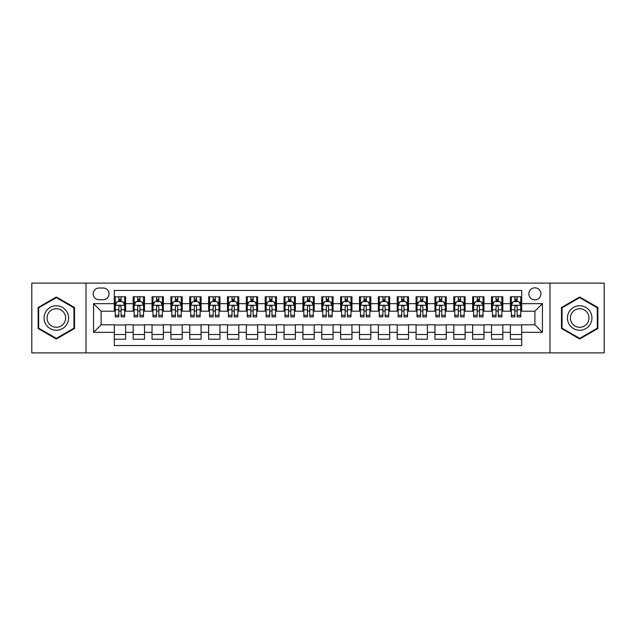 <?xml version="1.0" encoding="UTF-8"?>
<svg xmlns="http://www.w3.org/2000/svg" width="636" height="636" viewBox="0 0 636 636"><rect width="100%" height="100%" fill="white"/><g stroke="black" fill="none" stroke-linecap="round" stroke-linejoin="round"><path stroke-width="0.95" d="M534.892 287.822A6.034 6.034 0 0 0 528.858 293.856A6.034 6.034 0 0 0 534.892 299.898A6.034 6.034 0 0 0 540.926 293.856A6.034 6.034 0 0 0 534.892 287.822M549.981 352.893L604.2 352.893L604.2 283.107L549.981 283.107L549.981 352.893L86.019 352.893L86.019 283.107L31.8 283.107L31.8 352.893L86.019 352.893M521.687 296.781L510.374 296.781L510.374 303.666L502.83 303.666L502.83 311.211L510.374 311.211L510.374 303.666M502.83 303.666L502.83 296.781L491.509 296.781L491.509 303.666L483.964 303.666L483.964 311.211L491.509 311.211L491.509 303.666M483.964 303.666L483.964 296.781L472.651 296.781L472.651 303.666L465.107 303.666L465.107 311.211L472.651 311.211L472.651 303.666M465.107 303.666L465.107 296.781L453.794 296.781L453.794 303.666L446.249 303.666L446.249 311.211L453.794 311.211L453.794 303.666M446.249 303.666L446.249 296.781L434.929 296.781L434.929 303.666L427.384 303.666L427.384 311.211L434.929 311.211L434.929 303.666M427.384 303.666L427.384 296.781L416.071 296.781L416.071 303.666L408.527 303.666L408.527 311.211L416.071 311.211L416.071 303.666M408.527 303.666L408.527 296.781L397.214 296.781L397.214 303.666L389.669 303.666L389.669 311.211L397.214 311.211L397.214 303.666M389.669 303.666L389.669 296.781L378.348 296.781L378.348 303.666L370.812 303.666L370.812 311.211L378.348 311.211L378.348 303.666M370.812 303.666L370.812 296.781L359.491 296.781L359.491 303.666L351.947 303.666L351.947 311.211L359.491 311.211L359.491 303.666M351.947 303.666L351.947 296.781L340.634 296.781L340.634 303.666L333.089 303.666L333.089 311.211L340.634 311.211L340.634 303.666M333.089 303.666L333.089 296.781L321.768 296.781L321.768 303.666L314.232 303.666L314.232 311.211L321.768 311.211L321.768 303.666M314.232 303.666L314.232 296.781L302.911 296.781L302.911 303.666L295.366 303.666L295.366 311.211L302.911 311.211L302.911 303.666M295.366 303.666L295.366 296.781L284.054 296.781L284.054 303.666L276.509 303.666L276.509 311.211L284.054 311.211L284.054 303.666M276.509 303.666L276.509 296.781L265.188 296.781L265.188 303.666L257.652 303.666L257.652 311.211L265.188 311.211L265.188 303.666M257.652 303.666L257.652 296.781L246.331 296.781L246.331 303.666L238.786 303.666L238.786 311.211L246.331 311.211L246.331 303.666M238.786 303.666L238.786 296.781L227.473 296.781L227.473 303.666L219.929 303.666L219.929 311.211L227.473 311.211L227.473 303.666M219.929 303.666L219.929 296.781L208.616 296.781L208.616 303.666L201.071 303.666L201.071 311.211L208.616 311.211L208.616 303.666M201.071 303.666L201.071 296.781L189.751 296.781L189.751 303.666L182.206 303.666L182.206 311.211L189.751 311.211L189.751 303.666M182.206 303.666L182.206 296.781L170.893 296.781L170.893 303.666L163.349 303.666L163.349 311.211L170.893 311.211L170.893 303.666M163.349 303.666L163.349 296.781L152.036 296.781L152.036 303.666L144.491 303.666L144.491 311.211L152.036 311.211L152.036 303.666M144.491 303.666L144.491 296.781L133.17 296.781L133.17 311.211L125.626 311.211L125.626 296.781L114.313 296.781M114.313 339.219L125.626 339.219L125.626 324.789L133.17 324.789L133.17 339.219L144.491 339.219L144.491 324.789L152.036 324.789L152.036 332.334L144.491 332.334M152.036 332.334L152.036 339.219L163.349 339.219L163.349 324.789L170.893 324.789L170.893 332.334L163.349 332.334M170.893 332.334L170.893 339.219L182.206 339.219L182.206 324.789L189.751 324.789L189.751 332.334L182.206 332.334M189.751 332.334L189.751 339.219L201.071 339.219L201.071 324.789L208.616 324.789L208.616 332.334L201.071 332.334M208.616 332.334L208.616 339.219L219.929 339.219L219.929 324.789L227.473 324.789L227.473 332.334L219.929 332.334M227.473 332.334L227.473 339.219L238.786 339.219L238.786 324.789L246.331 324.789L246.331 332.334L238.786 332.334M246.331 332.334L246.331 339.219L257.652 339.219L257.652 324.789L265.188 324.789L265.188 332.334L257.652 332.334M265.188 332.334L265.188 339.219L276.509 339.219L276.509 324.789L284.054 324.789L284.054 332.334L276.509 332.334M284.054 332.334L284.054 339.219L295.366 339.219L295.366 324.789L302.911 324.789L302.911 332.334L295.366 332.334M302.911 332.334L302.911 339.219L314.232 339.219L314.232 324.789L321.768 324.789L321.768 332.334L314.232 332.334M321.768 332.334L321.768 339.219L333.089 339.219L333.089 324.789L340.634 324.789L340.634 332.334L333.089 332.334M340.634 332.334L340.634 339.219L351.947 339.219L351.947 324.789L359.491 324.789L359.491 332.334L351.947 332.334M359.491 332.334L359.491 339.219L370.812 339.219L370.812 324.789L378.348 324.789L378.348 332.334L370.812 332.334M378.348 332.334L378.348 339.219L389.669 339.219L389.669 324.789L397.214 324.789L397.214 332.334L389.669 332.334M397.214 332.334L397.214 339.219L408.527 339.219L408.527 324.789L416.071 324.789L416.071 332.334L408.527 332.334M416.071 332.334L416.071 339.219L427.384 339.219L427.384 324.789L434.929 324.789L434.929 332.334L427.384 332.334M434.929 332.334L434.929 339.219L446.249 339.219L446.249 324.789L453.794 324.789L453.794 332.334L446.249 332.334M453.794 332.334L453.794 339.219L465.107 339.219L465.107 324.789L472.651 324.789L472.651 332.334L465.107 332.334M472.651 332.334L472.651 339.219L483.964 339.219L483.964 324.789L491.509 324.789L491.509 332.334L483.964 332.334M491.509 332.334L491.509 339.219L502.83 339.219L502.83 324.789L510.374 324.789L510.374 332.334L502.83 332.334M99.033 299.707L103.183 299.707A5.843 5.843 0 0 0 109.034 293.856A5.843 5.843 0 0 0 103.183 288.013L99.033 288.013A5.843 5.843 0 0 0 93.19 293.856A5.843 5.843 0 0 0 99.033 299.707M549.981 283.107L86.019 283.107M521.687 303.666L521.687 290.461L114.313 290.461L114.313 311.211L101.108 311.211L101.108 324.789L114.313 324.789L114.313 345.539L521.687 345.539L521.687 324.789L534.892 324.789L534.892 311.211L521.687 311.211L521.687 303.666L542.436 303.666L542.436 332.334L521.687 332.334M114.313 332.334L93.564 332.334L93.564 303.666L114.313 303.666M510.374 332.334L510.374 339.219L521.687 339.219M114.313 301.496L115.259 301.496M118.837 301.496L121.102 301.496M124.688 301.496L125.626 301.496M114.313 311.02L115.259 311.02M118.837 311.02L121.102 311.02M124.688 311.02L125.626 311.02M114.313 324.98L125.626 324.98M114.313 334.504L125.626 334.504M133.17 311.02L134.117 311.02M137.702 311.02L139.96 311.02M143.545 311.02L144.491 311.02M133.17 301.496L134.117 301.496M137.702 301.496L139.96 301.496M143.545 301.496L144.491 301.496M133.17 324.98L144.491 324.98M133.17 334.504L144.491 334.504M152.036 324.98L163.349 324.98M152.036 334.504L163.349 334.504M152.036 301.496L152.974 301.496M156.559 301.496L158.825 301.496M162.403 301.496L163.349 301.496M152.036 311.02L152.974 311.02M156.559 311.02L158.825 311.02M162.403 311.02L163.349 311.02M170.893 324.98L182.206 324.98M170.893 334.504L182.206 334.504M170.893 301.496L171.831 301.496M175.417 301.496L177.683 301.496M181.268 301.496L182.206 301.496M170.893 311.02L171.831 311.02M175.417 311.02L177.683 311.02M181.268 311.02L182.206 311.02M189.751 324.98L201.071 324.98M189.751 334.504L201.071 334.504M189.751 301.496L190.697 301.496M194.282 301.496L196.54 301.496M200.125 301.496L201.071 301.496M189.751 311.02L190.697 311.02M194.282 311.02L196.54 311.02M200.125 311.02L201.071 311.02M208.616 324.98L219.929 324.98M208.616 334.504L219.929 334.504M208.616 301.496L209.554 301.496M213.14 301.496L215.405 301.496M218.983 301.496L219.929 301.496M208.616 311.02L209.554 311.02M213.14 311.02L215.405 311.02M218.983 311.02L219.929 311.02M227.473 324.98L238.786 324.98M227.473 334.504L238.786 334.504M227.473 301.496L228.411 301.496M231.997 301.496L234.263 301.496M237.848 301.496L238.786 301.496M227.473 311.02L228.411 311.02M231.997 311.02L234.263 311.02M237.848 311.02L238.786 311.02M246.331 324.98L257.652 324.98M246.331 334.504L257.652 334.504M246.331 301.496L247.277 301.496M250.862 301.496L253.12 301.496M256.705 301.496L257.652 301.496M246.331 311.02L247.277 311.02M250.862 311.02L253.12 311.02M256.705 311.02L257.652 311.02M265.188 324.98L276.509 324.98M265.188 334.504L276.509 334.504M265.188 301.496L266.134 301.496M269.72 301.496L271.985 301.496M275.563 301.496L276.509 301.496M265.188 311.02L266.134 311.02M269.72 311.02L271.985 311.02M275.563 311.02L276.509 311.02M284.054 324.98L295.366 324.98M284.054 334.504L295.366 334.504M284.054 301.496L284.992 301.496M288.577 301.496L290.843 301.496M294.428 301.496L295.366 301.496M284.054 311.02L284.992 311.02M288.577 311.02L290.843 311.02M294.428 311.02L295.366 311.02M302.911 324.98L314.232 324.98M302.911 334.504L314.232 334.504M302.911 301.496L303.857 301.496M307.434 301.496L309.7 301.496M313.286 301.496L314.232 301.496M302.911 311.02L303.857 311.02M307.434 311.02L309.7 311.02M313.286 311.02L314.232 311.02M321.768 324.98L333.089 324.98M321.768 334.504L333.089 334.504M321.768 301.496L322.714 301.496M326.3 301.496L328.566 301.496M332.143 301.496L333.089 301.496M321.768 311.02L322.714 311.02M326.3 311.02L328.566 311.02M332.143 311.02L333.089 311.02M340.634 324.98L351.947 324.98M340.634 334.504L351.947 334.504M340.634 301.496L341.572 301.496M345.157 301.496L347.423 301.496M351.008 301.496L351.947 301.496M340.634 311.02L341.572 311.02M345.157 311.02L347.423 311.02M351.008 311.02L351.947 311.02M359.491 324.98L370.812 324.98M359.491 334.504L370.812 334.504M359.491 301.496L360.437 301.496M364.015 301.496L366.28 301.496M369.866 301.496L370.812 301.496M359.491 311.02L360.437 311.02M364.015 311.02L366.28 311.02M369.866 311.02L370.812 311.02M378.348 324.98L389.669 324.98M378.348 334.504L389.669 334.504M378.348 301.496L379.295 301.496M382.88 301.496L385.138 301.496M388.723 301.496L389.669 301.496M378.348 311.02L379.295 311.02M382.88 311.02L385.138 311.02M388.723 311.02L389.669 311.02M397.214 324.98L408.527 324.98M397.214 334.504L408.527 334.504M397.214 301.496L398.152 301.496M401.737 301.496L404.003 301.496M407.589 301.496L408.527 301.496M397.214 311.02L398.152 311.02M401.737 311.02L404.003 311.02M407.589 311.02L408.527 311.02M416.071 324.98L427.384 324.98M416.071 334.504L427.384 334.504M416.071 301.496L417.017 301.496M420.595 301.496L422.861 301.496M426.446 301.496L427.384 301.496M416.071 311.02L417.017 311.02M420.595 311.02L422.861 311.02M426.446 311.02L427.384 311.02M434.929 324.98L446.249 324.98M434.929 334.504L446.249 334.504M434.929 301.496L435.875 301.496M439.46 301.496L441.718 301.496M445.303 301.496L446.249 301.496M434.929 311.02L435.875 311.02M439.46 311.02L441.718 311.02M445.303 311.02L446.249 311.02M453.794 324.98L465.107 324.98M453.794 334.504L465.107 334.504M453.794 301.496L454.732 301.496M458.317 301.496L460.583 301.496M464.169 301.496L465.107 301.496M453.794 311.02L454.732 311.02M458.317 311.02L460.583 311.02M464.169 311.02L465.107 311.02M472.651 324.98L483.964 324.98M472.651 334.504L483.964 334.504M472.651 301.496L473.597 301.496M477.175 301.496L479.441 301.496M483.026 301.496L483.964 301.496M472.651 311.02L473.597 311.02M477.175 311.02L479.441 311.02M483.026 311.02L483.964 311.02M491.509 324.98L502.83 324.98M491.509 334.504L502.83 334.504M491.509 301.496L492.455 301.496M496.04 301.496L498.298 301.496M501.883 301.496L502.83 301.496M491.509 311.02L492.455 311.02M496.04 311.02L498.298 311.02M501.883 311.02L502.83 311.02M510.374 324.98L521.687 324.98M510.374 334.504L521.687 334.504M510.374 301.496L511.312 301.496M514.898 301.496L517.163 301.496M520.741 301.496L521.687 301.496M510.374 311.02L511.312 311.02M514.898 311.02L517.163 311.02M520.741 311.02L521.687 311.02M101.108 311.211L93.564 303.666M101.108 324.789L93.564 332.334M542.436 303.666L534.892 311.211M542.436 332.334L534.892 324.789M56.318 339.012L74.515 328.51L74.515 307.49L56.318 296.988L38.12 307.49L38.12 328.51L56.318 339.012M597.88 307.49L579.682 296.988L561.485 307.49L561.485 328.51L579.682 339.012L597.88 328.51L597.88 307.49M121.102 299.238L118.837 299.238M124.688 315.329L121.102 315.329L121.102 316.871L124.688 316.871L124.688 305.367L122.796 301.591L117.143 301.591L115.259 305.367L115.259 316.871L118.837 316.871L118.837 315.329L115.259 315.329M115.259 305.367L115.259 296.781M124.688 305.367L124.688 296.781M118.837 301.591L118.837 296.781M121.102 296.781L121.102 301.591M121.102 315.329L121.102 306.775C120.347 305.328 119.592 305.328 118.837 306.775L118.837 315.329M56.318 305.741A12.259 12.259 0 0 0 44.059 318A12.259 12.259 0 0 0 56.318 330.259A12.259 12.259 0 0 0 68.577 318A12.259 12.259 0 0 0 56.318 305.741M56.318 308.722A9.278 9.278 0 0 0 47.04 318A9.278 9.278 0 0 0 56.318 327.278A9.278 9.278 0 0 0 65.603 318A9.278 9.278 0 0 0 56.318 308.722M73.951 328.184L56.318 338.36L38.685 328.184L38.685 307.816L56.318 297.64L73.951 307.816L73.951 328.184M569.069 311.871A12.259 12.259 0 0 0 573.553 328.613A12.259 12.259 0 0 0 590.295 324.129A12.259 12.259 0 0 0 585.812 307.387A12.259 12.259 0 0 0 569.069 311.871M571.645 313.357A9.278 9.278 0 0 0 575.039 326.037A9.278 9.278 0 0 0 587.72 322.643A9.278 9.278 0 0 0 584.325 309.963A9.278 9.278 0 0 0 571.645 313.357M597.315 307.816L597.315 328.184L579.682 338.36L562.049 328.184L562.049 307.816L579.682 297.64L597.315 307.816M139.96 299.238L137.702 299.238M143.545 315.329L139.96 315.329L139.96 316.871L143.545 316.871L143.545 305.367L141.661 301.591L136.001 301.591L134.117 305.367L134.117 316.871L137.702 316.871L137.702 315.329L134.117 315.329M134.117 305.367L134.117 296.781M143.545 305.367L143.545 296.781M137.702 301.591L137.702 296.781M139.96 296.781L139.96 301.591M139.96 315.329L139.96 306.775C139.212 305.328 138.457 305.328 137.702 306.775L137.702 315.329M158.825 299.238L156.559 299.238M162.403 315.329L158.825 315.329L158.825 316.871L162.403 316.871L162.403 305.367L160.518 301.591L154.858 301.591L152.974 305.367L152.974 316.871L156.559 316.871L156.559 315.329L152.974 315.329M152.974 305.367L152.974 296.781M162.403 305.367L162.403 296.781M156.559 301.591L156.559 296.781M158.825 296.781L158.825 301.591M158.825 315.329L158.825 306.775C158.07 305.328 157.315 305.328 156.559 306.775L156.559 315.329M177.683 299.238L175.417 299.238M181.268 315.329L177.683 315.329L177.683 316.871L181.268 316.871L181.268 305.367L179.376 301.591L173.723 301.591L171.831 305.367L171.831 316.871L175.417 316.871L175.417 315.329L171.831 315.329M171.831 305.367L171.831 296.781M181.268 305.367L181.268 296.781M175.417 301.591L175.417 296.781M177.683 296.781L177.683 301.591M177.683 315.329L177.683 306.775C176.927 305.328 176.172 305.328 175.417 306.775L175.417 315.329M196.54 299.238L194.282 299.238M200.125 315.329L196.54 315.329L196.54 316.871L200.125 316.871L200.125 305.367L198.241 301.591L192.581 301.591L190.697 305.367L190.697 316.871L194.282 316.871L194.282 315.329L190.697 315.329M190.697 305.367L190.697 296.781M200.125 305.367L200.125 296.781M194.282 301.591L194.282 296.781M196.54 296.781L196.54 301.591M196.54 315.329L196.54 306.775C195.785 305.328 195.037 305.328 194.282 306.775L194.282 315.329M215.405 299.238L213.14 299.238M218.983 315.329L215.405 315.329L215.405 316.871L218.983 316.871L218.983 305.367L217.099 301.591L211.438 301.591L209.554 305.367L209.554 316.871L213.14 316.871L213.14 315.329L209.554 315.329M209.554 305.367L209.554 296.781M218.983 305.367L218.983 296.781M213.14 301.591L213.14 296.781M215.405 296.781L215.405 301.591M215.405 315.329L215.405 306.775C214.65 305.328 213.895 305.328 213.14 306.775L213.14 315.329M234.263 299.238L231.997 299.238M237.848 315.329L234.263 315.329L234.263 316.871L237.848 316.871L237.848 305.367L235.956 301.591L230.304 301.591L228.411 305.367L228.411 316.871L231.997 316.871L231.997 315.329L228.411 315.329M228.411 305.367L228.411 296.781M237.848 305.367L237.848 296.781M231.997 301.591L231.997 296.781M234.263 296.781L234.263 301.591M234.263 315.329L234.263 306.775C233.507 305.328 232.752 305.328 231.997 306.775L231.997 315.329M253.12 299.238L250.862 299.238M256.705 315.329L253.12 315.329L253.12 316.871L256.705 316.871L256.705 305.367L254.821 301.591L249.161 301.591L247.277 305.367L247.277 316.871L250.862 316.871L250.862 315.329L247.277 315.329M247.277 305.367L247.277 296.781M256.705 305.367L256.705 296.781M250.862 301.591L250.862 296.781M253.12 296.781L253.12 301.591M253.12 315.329L253.12 306.775C252.365 305.328 251.618 305.328 250.862 306.775L250.862 315.329M271.985 299.238L269.72 299.238M275.563 315.329L271.985 315.329L271.985 316.871L275.563 316.871L275.563 305.367L273.679 301.591L268.018 301.591L266.134 305.367L266.134 316.871L269.72 316.871L269.72 315.329L266.134 315.329M266.134 305.367L266.134 296.781M275.563 305.367L275.563 296.781M269.72 301.591L269.72 296.781M271.985 296.781L271.985 301.591M271.985 315.329L271.985 306.775C271.23 305.328 270.475 305.328 269.72 306.775L269.72 315.329M290.843 299.238L288.577 299.238M294.428 315.329L290.843 315.329L290.843 316.871L294.428 316.871L294.428 305.367L292.536 301.591L286.884 301.591L284.992 305.367L284.992 316.871L288.577 316.871L288.577 315.329L284.992 315.329M284.992 305.367L284.992 296.781M294.428 305.367L294.428 296.781M288.577 301.591L288.577 296.781M290.843 296.781L290.843 301.591M290.843 315.329L290.843 306.775C290.088 305.328 289.332 305.328 288.577 306.775L288.577 315.329M309.7 299.238L307.434 299.238M313.286 315.329L309.7 315.329L309.7 316.871L313.286 316.871L313.286 305.367L311.401 301.591L305.741 301.591L303.857 305.367L303.857 316.871L307.434 316.871L307.434 315.329L303.857 315.329M303.857 305.367L303.857 296.781M313.286 305.367L313.286 296.781M307.434 301.591L307.434 296.781M309.7 296.781L309.7 301.591M309.7 315.329L309.7 306.775C308.945 305.328 308.198 305.328 307.434 306.775L307.434 315.329M328.566 299.238L326.3 299.238M332.143 315.329L328.566 315.329L328.566 316.871L332.143 316.871L332.143 305.367L330.259 301.591L324.599 301.591L322.714 305.367L322.714 316.871L326.3 316.871L326.3 315.329L322.714 315.329M322.714 305.367L322.714 296.781M332.143 305.367L332.143 296.781M326.3 301.591L326.3 296.781M328.566 296.781L328.566 301.591M328.566 315.329L328.566 306.775C327.81 305.328 327.055 305.328 326.3 306.775L326.3 315.329M347.423 299.238L345.157 299.238M351.008 315.329L347.423 315.329L347.423 316.871L351.008 316.871L351.008 305.367L349.116 301.591L343.464 301.591L341.572 305.367L341.572 316.871L345.157 316.871L345.157 315.329L341.572 315.329M341.572 305.367L341.572 296.781M351.008 305.367L351.008 296.781M345.157 301.591L345.157 296.781M347.423 296.781L347.423 301.591M347.423 315.329L347.423 306.775C346.668 305.328 345.912 305.328 345.157 306.775L345.157 315.329M366.28 299.238L364.015 299.238M369.866 315.329L366.28 315.329L366.28 316.871L369.866 316.871L369.866 305.367L367.982 301.591L362.321 301.591L360.437 305.367L360.437 316.871L364.015 316.871L364.015 315.329L360.437 315.329M360.437 305.367L360.437 296.781M369.866 305.367L369.866 296.781M364.015 301.591L364.015 296.781M366.28 296.781L366.28 301.591M366.28 315.329L366.28 306.775C365.525 305.328 364.77 305.328 364.015 306.775L364.015 315.329M385.138 299.238L382.88 299.238M388.723 315.329L385.138 315.329L385.138 316.871L388.723 316.871L388.723 305.367L386.839 301.591L381.179 301.591L379.295 305.367L379.295 316.871L382.88 316.871L382.88 315.329L379.295 315.329M379.295 305.367L379.295 296.781M388.723 305.367L388.723 296.781M382.88 301.591L382.88 296.781M385.138 296.781L385.138 301.591M385.138 315.329L385.138 306.775C384.39 305.328 383.635 305.328 382.88 306.775L382.88 315.329M404.003 299.238L401.737 299.238M407.589 315.329L404.003 315.329L404.003 316.871L407.589 316.871L407.589 305.367L405.696 301.591L400.044 301.591L398.152 305.367L398.152 316.871L401.737 316.871L401.737 315.329L398.152 315.329M398.152 305.367L398.152 296.781M407.589 305.367L407.589 296.781M401.737 301.591L401.737 296.781M404.003 296.781L404.003 301.591M404.003 315.329L404.003 306.775C403.248 305.328 402.493 305.328 401.737 306.775L401.737 315.329M422.861 299.238L420.595 299.238M426.446 315.329L422.861 315.329L422.861 316.871L426.446 316.871L426.446 305.367L424.562 301.591L418.901 301.591L417.017 305.367L417.017 316.871L420.595 316.871L420.595 315.329L417.017 315.329M417.017 305.367L417.017 296.781M426.446 305.367L426.446 296.781M420.595 301.591L420.595 296.781M422.861 296.781L422.861 301.591M422.861 315.329L422.861 306.775C422.105 305.328 421.35 305.328 420.595 306.775L420.595 315.329M441.718 299.238L439.46 299.238M445.303 315.329L441.718 315.329L441.718 316.871L445.303 316.871L445.303 305.367L443.419 301.591L437.759 301.591L435.875 305.367L435.875 316.871L439.46 316.871L439.46 315.329L435.875 315.329M435.875 305.367L435.875 296.781M445.303 305.367L445.303 296.781M439.46 301.591L439.46 296.781M441.718 296.781L441.718 301.591M441.718 315.329L441.718 306.775C440.971 305.328 440.215 305.328 439.46 306.775L439.46 315.329M460.583 299.238L458.317 299.238M464.169 315.329L460.583 315.329L460.583 316.871L464.169 316.871L464.169 305.367L462.277 301.591L456.624 301.591L454.732 305.367L454.732 316.871L458.317 316.871L458.317 315.329L454.732 315.329M454.732 305.367L454.732 296.781M464.169 305.367L464.169 296.781M458.317 301.591L458.317 296.781M460.583 296.781L460.583 301.591M460.583 315.329L460.583 306.775C459.828 305.328 459.073 305.328 458.317 306.775L458.317 315.329M479.441 299.238L477.175 299.238M483.026 315.329L479.441 315.329L479.441 316.871L483.026 316.871L483.026 305.367L481.142 301.591L475.482 301.591L473.597 305.367L473.597 316.871L477.175 316.871L477.175 315.329L473.597 315.329M473.597 305.367L473.597 296.781M483.026 305.367L483.026 296.781M477.175 301.591L477.175 296.781M479.441 296.781L479.441 301.591M479.441 315.329L479.441 306.775C478.685 305.328 477.93 305.328 477.175 306.775L477.175 315.329M498.298 299.238L496.04 299.238M501.883 315.329L498.298 315.329L498.298 316.871L501.883 316.871L501.883 305.367L499.999 301.591L494.339 301.591L492.455 305.367L492.455 316.871L496.04 316.871L496.04 315.329L492.455 315.329M492.455 305.367L492.455 296.781M501.883 305.367L501.883 296.781M496.04 301.591L496.04 296.781M498.298 296.781L498.298 301.591M498.298 315.329L498.298 306.775C497.551 305.328 496.796 305.328 496.04 306.775L496.04 315.329M517.163 299.238L514.898 299.238M520.741 315.329L517.163 315.329L517.163 316.871L520.741 316.871L520.741 305.367L518.857 301.591L513.204 301.591L511.312 305.367L511.312 316.871L514.898 316.871L514.898 315.329L511.312 315.329M511.312 305.367L511.312 296.781M520.741 305.367L520.741 296.781M514.898 301.591L514.898 296.781M517.163 296.781L517.163 301.591M517.163 315.329L517.163 306.775C516.408 305.328 515.653 305.328 514.898 306.775L514.898 315.329M133.17 332.334L125.626 332.334M133.17 303.666L125.626 303.666M124.64 305.272L115.299 305.272M115.259 302.633L116.619 302.633M123.32 302.633L124.688 302.633M118.837 309.732L115.259 309.732M124.688 309.732L121.102 309.732M121.102 300.438L118.837 300.438M143.498 305.272L134.164 305.272M134.117 302.633L135.484 302.633M142.178 302.633L143.545 302.633M137.702 309.732L134.117 309.732M143.545 309.732L139.96 309.732M139.96 300.438L137.702 300.438M162.355 305.272L153.022 305.272M152.974 302.633L154.341 302.633M161.035 302.633L162.403 302.633M156.559 309.732L152.974 309.732M162.403 309.732L158.825 309.732M158.825 300.438L156.559 300.438M181.22 305.272L171.879 305.272M171.831 302.633L173.199 302.633M179.901 302.633L181.268 302.633M175.417 309.732L171.831 309.732M181.268 309.732L177.683 309.732M177.683 300.438L175.417 300.438M200.078 305.272L190.744 305.272M190.697 302.633L192.064 302.633M198.758 302.633L200.125 302.633M194.282 309.732L190.697 309.732M200.125 309.732L196.54 309.732M196.54 300.438L194.282 300.438M218.935 305.272L209.602 305.272M209.554 302.633L210.921 302.633M217.615 302.633L218.983 302.633M213.14 309.732L209.554 309.732M218.983 309.732L215.405 309.732M215.405 300.438L213.14 300.438M237.8 305.272L228.459 305.272M228.411 302.633L229.779 302.633M236.481 302.633L237.848 302.633M231.997 309.732L228.411 309.732M237.848 309.732L234.263 309.732M234.263 300.438L231.997 300.438M256.658 305.272L247.325 305.272M247.277 302.633L248.644 302.633M255.338 302.633L256.705 302.633M250.862 309.732L247.277 309.732M256.705 309.732L253.12 309.732M253.12 300.438L250.862 300.438M275.515 305.272L266.182 305.272M266.134 302.633L267.502 302.633M274.195 302.633L275.563 302.633M269.72 309.732L266.134 309.732M275.563 309.732L271.985 309.732M271.985 300.438L269.72 300.438M294.381 305.272L285.039 305.272M284.992 302.633L286.359 302.633M293.061 302.633L294.428 302.633M288.577 309.732L284.992 309.732M294.428 309.732L290.843 309.732M290.843 300.438L288.577 300.438M313.238 305.272L303.905 305.272M303.857 302.633L305.224 302.633M311.918 302.633L313.286 302.633M307.434 309.732L303.857 309.732M313.286 309.732L309.7 309.732M309.7 300.438L307.434 300.438M332.095 305.272L322.762 305.272M322.714 302.633L324.082 302.633M330.776 302.633L332.143 302.633M326.3 309.732L322.714 309.732M332.143 309.732L328.566 309.732M328.566 300.438L326.3 300.438M350.961 305.272L341.619 305.272M341.572 302.633L342.939 302.633M349.641 302.633L351.008 302.633M345.157 309.732L341.572 309.732M351.008 309.732L347.423 309.732M347.423 300.438L345.157 300.438M369.818 305.272L360.485 305.272M360.437 302.633L361.805 302.633M368.498 302.633L369.866 302.633M364.015 309.732L360.437 309.732M369.866 309.732L366.28 309.732M366.28 300.438L364.015 300.438M388.675 305.272L379.342 305.272M379.295 302.633L380.662 302.633M387.356 302.633L388.723 302.633M382.88 309.732L379.295 309.732M388.723 309.732L385.138 309.732M385.138 300.438L382.88 300.438M407.541 305.272L398.2 305.272M398.152 302.633L399.519 302.633M406.221 302.633L407.589 302.633M401.737 309.732L398.152 309.732M407.589 309.732L404.003 309.732M404.003 300.438L401.737 300.438M426.398 305.272L417.065 305.272M417.017 302.633L418.385 302.633M425.079 302.633L426.446 302.633M420.595 309.732L417.017 309.732M426.446 309.732L422.861 309.732M422.861 300.438L420.595 300.438M445.256 305.272L435.922 305.272M435.875 302.633L437.242 302.633M443.936 302.633L445.303 302.633M439.46 309.732L435.875 309.732M445.303 309.732L441.718 309.732M441.718 300.438L439.46 300.438M464.121 305.272L454.78 305.272M454.732 302.633L456.099 302.633M462.801 302.633L464.169 302.633M458.317 309.732L454.732 309.732M464.169 309.732L460.583 309.732M460.583 300.438L458.317 300.438M482.978 305.272L473.645 305.272M473.597 302.633L474.965 302.633M481.659 302.633L483.026 302.633M477.175 309.732L473.597 309.732M483.026 309.732L479.441 309.732M479.441 300.438L477.175 300.438M501.836 305.272L492.502 305.272M492.455 302.633L493.822 302.633M500.516 302.633L501.883 302.633M496.04 309.732L492.455 309.732M501.883 309.732L498.298 309.732M498.298 300.438L496.04 300.438M520.701 305.272L511.36 305.272M511.312 302.633L512.68 302.633M519.381 302.633L520.741 302.633M514.898 309.732L511.312 309.732M520.741 309.732L517.163 309.732M517.163 300.438L514.898 300.438"/></g></svg>
